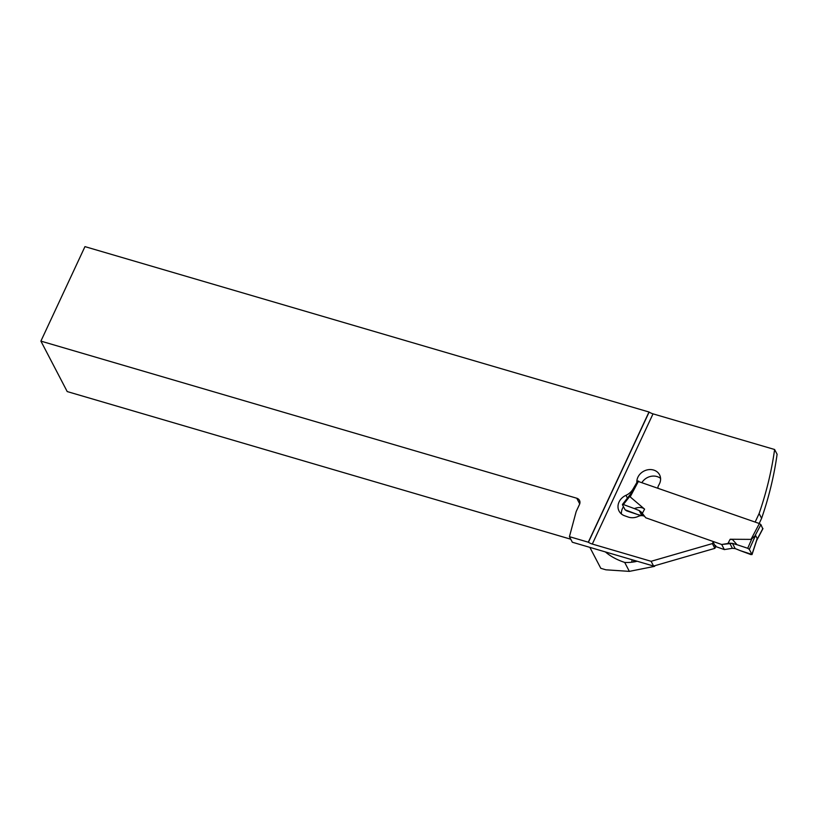 <?xml version="1.0" encoding="UTF-8"?>
<svg xmlns="http://www.w3.org/2000/svg" width="818" height="818" viewBox="0 0 818 818"><rect width="100%" height="100%" fill="white"/><g stroke="black" fill="none" stroke-linecap="round" stroke-linejoin="round"><path stroke-width="1.23" d="M762.734 528.765L760.924 524.614L759.38 523.551L751.006 539.389L755.576 535.422L749.308 549.359L751.957 554.44L740.075 550.575L751.026 554.635M637.682 481.26L759.38 523.551M755.484 535.422L752.008 538.663M721.691 544.491L645.729 517.774L641.353 512.109L645.729 517.774L721.691 544.491L729.728 543.203L732.386 548.305L735.167 548.592A57.996 18.62 27.9 0 1 740.075 550.575A57.996 18.62 -152.1 0 0 735.167 548.592L732.386 548.305L724.349 549.584L721.691 544.491L732.437 543.356A57.996 18.62 -152.1 0 0 737.028 544.716L747.713 548.275L737.028 544.716L732.55 539.614L730.177 539.246L751.006 539.389M749.308 549.359L747.713 548.275L749.308 549.359L751.957 554.44L757.192 538.52L755.576 535.422M757.192 538.52L756.149 541.69M737.028 544.716A57.996 18.62 27.9 0 1 732.437 543.356L729.728 543.203M715.77 546.567L724.349 549.584L715.77 546.567M756.773 540.085L757.192 538.694M626.69 510.882L637.375 514.44A57.996 18.62 27.9 0 1 641.414 515.626A57.996 18.62 -152.1 0 0 637.375 514.44L625.095 509.808L626.69 510.882M622.447 504.726L625.095 509.808L622.447 504.726L623.377 504.532L634.328 508.581L623.377 504.532L630.105 495.923L631.148 493.326M642.335 513.387L644.584 509.133L630.177 496.884L638.561 481.045M630.177 495.994L630.177 496.884M644.584 509.133C642.232 507.15 638.807 506.966 634.328 508.581A57.996 18.62 -152.1 0 0 639.236 510.565A57.996 18.62 27.9 0 1 634.328 508.581M641.353 512.109L639.236 510.565L641.353 512.109L643.296 515.841M630.228 495.82L631.384 493.019L622.467 504.43M570.749 539.205L67.209 391.566L40.9 341.116L576.762 498.223A5.593 4.796 152.5 0 1 579.492 500.401A5.593 4.796 152.5 0 1 579.492 504.44L576.169 511.577L569.43 536.669L588.295 542.201L649.001 412.006L84.96 246.627L40.9 341.116M654.359 565.841L654.625 566.342L629.359 571.373L605.893 569.809L600.79 568.305L589.87 547.375M715.668 545.555A1.748 1.503 152.5 0 1 715.638 546.894L714.86 548.357L653.592 566.056L572.334 542.232L569.43 536.669M649.001 412.006L649.134 412.078A5.593 1.912 -155 0 0 653.02 413.857L774.615 449.501L777.1 454.266A384.317 329.899 152.5 0 1 761.609 518.315L759.196 523.489M654.625 566.342L654.86 565.688M629.359 571.373L624.696 562.426C616.884 559.819 610.443 556.312 605.392 551.925M637.12 561.23A20.614 8.845 9.8 0 1 633.459 561.986L631.7 562.222A20.614 8.845 9.8 0 1 624.696 562.426M644.564 516.26L643.827 516.005A6.984 6.002 -27.5 0 0 638.265 516.383A12.577 10.798 152.5 0 1 628.265 517.058L624.645 515.78A12.577 10.798 152.5 0 1 619.062 511.066A12.577 10.798 152.5 0 1 619.338 501.424A12.577 10.798 152.5 0 1 625.964 495.319A13.978 11.994 -27.5 0 0 633.337 488.53L637.017 482.242M636.844 481.904A12.229 10.501 152.5 0 1 638.142 476.73A12.229 10.501 152.5 0 1 649.032 469.614A12.229 10.501 152.5 0 1 659.564 474.798A12.229 10.501 152.5 0 1 659.288 484.164L658.316 486.004A3.497 2.996 -27.5 0 0 657.979 487.876M660.576 478.407A12.229 10.501 -27.5 0 0 642.099 482.293M623.48 506.71A12.577 10.798 -27.5 0 0 622.733 507.937A12.577 10.798 -27.5 0 0 621.424 513.98M649.134 412.078L588.418 542.283A5.593 1.912 25 0 0 592.314 544.052L651.108 561.291L712.376 543.592L713.143 542.13A1.748 1.503 -27.5 0 0 713.327 541.547M755.147 522.058L759.114 513.551A384.317 329.899 -27.5 0 0 774.615 449.501M759.114 513.551L761.609 518.315M714.86 548.357L712.376 543.592M653.592 566.056L651.108 561.291M732.386 548.305L724.349 549.584M754.871 536.046L760.924 524.614M747.713 548.275L751.865 538.806M735.167 548.592L732.437 543.356M730.177 539.246L727.928 543.5M762.908 528.428L756.855 539.86M639.236 510.565L641.874 515.637M576.762 498.223L579.717 503.888M631.7 562.222L632.12 559.768M627.416 498.101L625.964 495.319M592.314 544.052L653.02 413.857M713.143 542.13L715.638 546.894M633.756 560.238L633.459 561.986M756.762 540.136L752.008 554.594M762.938 528.653L756.599 540.626M630.923 493.755L637.662 481.025"/></g></svg>
